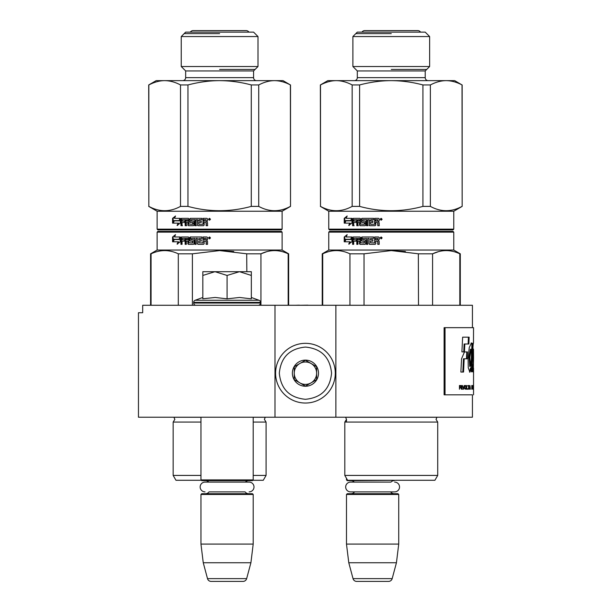 <?xml version="1.0" encoding="UTF-8"?>
<svg xmlns="http://www.w3.org/2000/svg" width="612" height="612" viewBox="0 0 612 612"><rect width="100%" height="100%" fill="white"/><g stroke="black" fill="none" stroke-linecap="round" stroke-linejoin="round"><path stroke-width="0.92" d="M222.852 417.216L229.156 417.216M274.995 417.216L274.995 305.273L142.68 305.273L142.68 312.732L138.457 312.732L138.457 417.216L472.426 417.216L472.426 394.824L444.105 394.824L472.426 394.824M335.881 417.216L335.881 305.273L472.426 305.273L472.426 327.665M274.995 305.273L335.881 305.273M307.92 305.273L312.051 305.273M299.337 305.273L307.92 305.159M295.045 305.273L299.337 305.159M346.484 478.332L346.484 479.907L347.394 479.907M346.484 419.381L344.808 422.066L437.718 422.066L436.042 419.381L436.914 417.269L345.612 417.269L346.484 419.381L346.484 422.066M346.484 479.907L347.233 480.649L398.351 480.275M394.641 482.103A4.888 4.888 0 0 1 399.529 486.991A4.888 4.888 0 0 1 394.641 491.88L350.569 491.88A4.888 4.888 0 0 1 345.681 486.991A4.888 4.888 0 0 1 350.569 482.103L390.946 482.103A4.475 4.475 -122.1 0 1 394.25 480.649M350.569 482.103L354.272 482.103A4.475 4.475 122.2 0 0 350.967 480.649M394.25 493.708A4.475 4.475 -47.8 0 1 390.64 491.88M350.967 493.708A4.475 4.475 47.8 0 0 354.577 491.88M398.726 494.458L346.484 494.458L347.233 493.708L397.984 493.708L398.726 494.458L398.726 544.083L396.438 562.742L392.177 578.631L353.032 578.631L348.779 562.742L396.438 562.742M346.484 494.458L346.484 544.083L398.726 544.083M346.484 544.083L348.779 562.742M353.032 578.631A3.733 3.733 34.1 0 0 356.643 581.4L388.574 581.4A3.733 3.733 -34.1 0 0 392.177 578.631M200.958 417.216L200.958 479.907L253.2 479.907L253.2 417.216M200.958 479.907L201.708 480.649L252.45 480.649L253.2 479.907M245.42 482.103A4.475 4.475 -122.1 0 1 248.724 480.649M208.738 482.103A4.475 4.475 122.2 0 0 205.441 480.649M248.724 493.708A4.475 4.475 -47.8 0 1 245.114 491.88L209.044 491.88A4.475 4.475 47.8 0 1 205.441 493.708M253.2 494.458L200.958 494.458L201.708 493.708L252.45 493.708L253.2 494.458L253.2 544.083L250.912 562.742L246.651 578.631L207.506 578.631L203.253 562.742L250.912 562.742M200.958 494.458L200.958 544.083L253.2 544.083M200.958 544.083L203.253 562.742M243.048 581.4L211.109 581.4L243.048 581.4A3.733 3.733 -34.1 0 0 246.651 578.631M211.109 581.4A3.733 3.733 34.1 0 1 207.506 578.631M205.043 491.88A4.888 4.888 0 0 1 200.155 486.991A4.888 4.888 0 0 1 205.043 482.103L249.115 482.103A4.888 4.888 0 0 1 254.003 486.991A4.888 4.888 0 0 1 249.115 491.88M251.333 297.47L259.006 300.255L195.159 300.255A2.241 2.241 129.2 0 0 193.683 302.359L193.683 303.032A2.241 2.241 40.2 0 0 195.924 305.273M258.241 305.273A2.241 2.241 -40.2 0 0 260.475 303.032L193.683 303.032M259.006 300.255A2.241 2.241 -129.2 0 1 260.475 302.359L260.475 303.032M202.824 297.47L195.159 300.255M203.391 298.717L215.21 297.47L227.083 298.832L239.567 297.47L251.333 298.832L251.333 275.438L239.46 271.69L227.083 275.438L214.957 271.69L202.824 271.69L202.824 298.832M202.824 275.446L214.957 271.69L238.948 271.69M251.333 275.438L251.333 271.69L239.46 271.69M227.083 298.832L227.083 275.438M305.442 343.332A29.85 29.85 0 0 0 275.591 373.182A29.85 29.85 0 0 0 305.442 403.04A29.85 29.85 0 0 0 335.292 373.182A29.85 29.85 0 0 0 305.442 343.332M305.442 347.065C289.575 348.611 280.87 357.316 279.317 373.182C280.87 389.048 289.575 397.754 305.442 399.307C321.308 397.754 330.013 389.048 331.559 373.19C330.013 357.324 321.308 348.611 305.442 347.065M305.442 360.124A13.059 13.059 0 0 0 292.383 373.182A13.059 13.059 0 0 0 305.442 386.248A13.059 13.059 0 0 0 318.5 373.182A13.059 13.059 0 0 0 305.442 360.124M305.442 360.261L294.25 366.718L294.25 379.647L305.442 386.111L316.633 379.647L316.633 366.718L305.442 360.261M311.034 382.882A11.192 11.192 0 0 1 299.842 382.882A11.192 11.192 0 0 0 316.633 373.182A11.192 11.192 0 0 0 299.842 363.49A11.192 11.192 0 0 0 299.842 382.882A11.192 11.192 0 0 1 294.25 373.182M299.842 363.49A11.192 11.192 0 0 1 311.034 363.49M148.846 84.946L148.846 206.389L148.716 84.946L156.182 80.639L164.682 80.639C159.602 80.654 154.331 82.085 148.846 84.946L148.716 84.946M157.116 229.148L282.117 229.148L281.375 229.898L157.858 229.898L157.116 229.148L157.116 211.239L148.716 206.389M282.117 229.148L282.117 211.239L290.516 206.389L290.386 84.946C285.154 82.153 279.875 80.715 274.551 80.639L283.05 80.639L290.386 84.946M256.558 80.639A2.983 2.983 -48.5 0 1 253.575 77.655L253.575 70.938L257.996 66.517L181.244 66.517L181.244 36.552L185.658 32.13L253.575 32.13L257.996 36.552L181.244 36.552M257.996 66.517L257.996 36.552M253.575 70.938L185.658 70.938L181.244 66.517M253.575 77.655L185.658 77.655L185.658 70.938M185.658 77.655A2.983 2.983 48.5 0 1 182.674 80.639M290.386 206.389C279.829 212.135 269.272 212.135 258.723 206.389L258.723 84.946C264.2 82.085 269.479 80.654 274.551 80.639L164.682 80.639C170.014 80.715 175.284 82.153 180.509 84.946L187.953 84.946C198.915 82.085 209.465 80.654 219.616 80.639C230.273 80.715 240.83 82.153 251.28 84.946L251.28 206.389C230.173 212.135 209.059 212.135 187.953 206.389L187.953 84.946M187.953 206.389L180.509 206.389L180.509 84.946M148.846 206.389C159.403 212.135 169.96 212.135 180.509 206.389M258.723 84.946L251.28 84.946M258.723 206.389L251.28 206.389M282.117 211.239L157.116 211.239M174.252 220.863L173.341 223.143M179.125 220.863L173.709 220.863L172.783 223.143L178.597 223.143L178.1 223.143L177.09 225.453L180.272 223.066L180.272 218.331L179.125 220.863L180.272 219.379M178.597 223.143L177.602 225.453M175.078 218.331L180.035 218.331L179.01 220.603L174.152 220.603M179.01 220.603L173.601 220.603L172.569 223.143L172.569 218.369L173.135 218.369L173.135 221.751M175.254 216.617L173.135 218.369M180.035 218.331L174.542 218.331L175.529 215.982L172.569 218.369M202.993 224.298L198.992 224.298L198.778 222.47L201.241 222.47L199.03 222.47M199.03 221.093L201.241 221.093L201.241 222.47M201.241 221.093L198.778 221.093L198.778 219.938L201.899 219.708L199.244 219.708M190.087 218.905L190.24 218.331L201.899 218.331L190.592 218.331L190.087 218.905L190.087 221.896L190.592 222.47M189.735 218.905L190.087 221.896M192.512 222.47L190.24 222.47L189.735 221.896M192.512 224.298L188.871 224.076L188.871 218.905L188.366 218.331L181.863 218.331L181.412 218.905L181.412 225.683L182.498 225.683M188.366 218.331L181.404 218.331L180.945 218.905L181.412 218.905M180.945 218.905L180.945 225.683L182.055 225.683L182.055 222.47L184.679 222.47L182.498 222.47M186.706 225.683L185.558 225.683L185.558 219.708L182.231 219.708L182.055 221.093L184.679 221.093L182.498 221.093M185.145 219.708L185.145 225.683L186.308 225.683L186.308 222.47L188.244 222.47L188.244 225.101L188.741 225.683L193.476 225.683L188.366 225.683L188.244 225.101M187.869 222.47L187.869 225.101M196.375 225.683L195.106 225.683L195.106 219.708L191.189 219.708L191.189 221.093L193.476 221.093L191.525 221.093M194.807 219.708L194.807 225.683L196.092 225.683L196.092 219.708L197.661 219.708L197.661 225.101L197.393 219.708M203.008 224.076L203.008 218.331L206.948 218.331L207.544 218.905L207.544 220.978L206.657 221.835L207.544 222.699L207.544 225.683L206.122 225.683L206.122 223.051L205.533 222.47L204.133 222.47L204.133 225.101L203.551 225.683L198.204 225.683L197.661 225.101M203.551 225.683L197.944 225.683L197.393 225.101M205.533 222.47L206.282 223.051L206.282 225.683L207.69 225.683M210.482 219.264L209.495 220.198L208.516 219.264L209.495 218.331L210.482 219.264M209.556 220.19L208.646 219.264L209.556 218.331M193.476 221.093L194.004 221.666L194.004 225.101L193.476 225.683M184.679 221.093L184.679 222.47M192.711 222.699L192.711 224.076M201.899 218.331L201.899 219.708M206.948 218.331L203.207 218.331L203.207 224.076M187.869 221.093L187.677 219.708L186.492 219.708L186.308 221.093L188.244 221.093L188.052 219.708L186.889 219.708M206.122 221.093L205.892 219.708L204.133 219.708L204.133 221.093L206.282 221.093L206.053 219.708M193.032 222.699L193.032 224.076M209.947 219.379L209.84 218.599L209.09 218.599L209.09 219.915L209.289 219.333L209.671 219.915L210.069 219.379L209.947 219.915M209.84 218.599L209.22 218.599M209.671 219.088L209.289 218.828L209.671 219.088M219.616 69.447L255.066 69.447M219.616 33.622L184.166 33.622M281.375 231.39L219.616 231.39L281.375 231.39L282.117 232.139L282.117 250.048L288.65 253.819L288.65 305.273M208.891 231.39L157.858 231.39L157.116 232.139L282.117 232.139M219.616 231.39L157.858 231.39L219.616 231.39M213.687 231.39L163.649 231.39L213.687 231.39M222.791 231.39L275.591 231.39L222.791 231.39M200.958 422.066L173.158 422.066L174.841 419.381L173.907 417.216M200.958 475.425L173.158 475.425L173.158 422.066M201.333 480.275L175.958 480.275L173.158 475.425M252.825 480.275L263.275 480.275L266.075 475.425L253.2 475.425M253.2 422.066L266.075 422.066L266.075 475.425M151.065 305.273L151.065 253.819L150.583 253.819L150.583 305.273M178.299 305.273L178.299 253.819C169.218 249.543 160.145 249.543 151.065 253.819M192.39 305.273L192.39 253.819L178.299 253.819M288.168 305.273L288.168 253.819L288.65 253.819M246.843 271.69L246.697 253.781M233.753 251.486L219.616 250.583L246.843 253.819L260.942 253.819C270.014 249.543 279.087 249.543 288.168 253.819M266.786 251.67L260.942 253.819L260.942 305.273M192.39 253.819L219.616 250.583M282.117 250.048L157.116 250.048L150.583 253.819M179.125 239.522L180.272 236.989L180.272 241.725L177.09 244.112L178.1 241.801L172.783 241.801L173.709 239.522L179.607 239.522L180.272 238.037M173.341 241.801L174.252 239.522M177.602 244.112L178.597 241.801L178.1 241.801M174.542 236.989L180.035 236.989L179.01 239.261L173.601 239.261L172.569 241.801L172.569 237.028L175.529 234.633L174.542 236.989M172.569 237.028L175.254 235.276M173.135 240.409L173.135 237.028M202.993 242.956L203.008 236.989L206.948 236.989L207.544 237.563L207.544 239.636L206.657 240.493L207.544 241.35L207.544 244.341L206.122 244.341L206.122 241.709L205.533 241.128L204.133 241.128L204.133 243.76L203.551 244.341L197.944 244.341L197.393 243.76L197.393 238.366L196.092 238.366L196.092 244.341L194.807 244.341L194.807 238.366L190.99 238.588L191.189 239.751L193.476 239.751L194.004 240.325L194.004 243.76L193.476 244.341L188.366 244.341L187.869 243.76L187.869 241.128L186.308 241.128L186.308 244.341L185.145 244.341L185.145 238.366L182.231 238.366L182.055 239.751L184.679 239.751L184.679 241.128L182.055 241.128L182.055 244.341L180.945 244.341L180.945 237.563L181.404 236.989L188.366 236.989L188.871 237.563L188.871 242.735L192.512 242.956L192.512 241.128L190.24 241.128L189.735 240.554L189.735 237.563L190.24 236.989L201.899 236.989L201.899 238.366L198.778 238.588L198.778 239.751L201.241 239.751L201.241 241.128L198.778 241.128L198.778 242.735L202.993 242.956L203.207 236.989M189.735 240.554L190.592 236.989M192.711 242.735L192.834 241.128M181.412 244.341L181.412 237.563L181.863 236.989M180.945 237.563L181.412 237.563M185.145 238.366L185.558 238.366L185.558 244.341M194.807 238.366L195.106 244.341M197.393 238.366L197.393 243.76M206.282 244.341L206.282 241.709L205.701 241.128M209.289 238.573L209.09 237.257L209.947 237.364L209.947 238.573L209.564 237.992L209.289 238.573L209.687 237.992M209.289 237.747L209.671 237.525L209.289 237.747M209.22 237.257L210.069 237.364L209.794 238.573M209.556 238.848L208.646 237.923L209.556 236.989M210.482 237.923L209.495 238.856L208.516 237.923L209.495 236.989L210.482 237.923M187.677 238.366L187.869 239.751L186.308 239.751L186.492 238.366L188.052 238.366L186.889 238.366M188.244 239.751L188.052 238.366M206.122 239.751L204.133 239.751L204.133 238.366L206.053 238.366L206.122 239.751L206.282 238.588M190.592 241.128L190.087 240.554M188.741 244.341L188.244 243.76L188.244 241.128M198.204 244.341L197.661 243.76M246.108 30.6L193.124 30.6L246.108 30.6A3.32 3.32 0 0 1 248.908 32.13M190.324 32.13A3.32 3.32 0 0 1 193.124 30.6M320.497 84.946L320.497 206.389L320.367 84.946L327.825 80.639L336.325 80.639C331.253 80.654 325.974 82.085 320.497 84.946L320.367 84.946M328.759 229.148L453.767 229.148L453.018 229.898L329.508 229.898L328.759 229.148L328.759 211.239L320.367 206.389M453.767 229.148L453.767 211.239L462.159 206.389L462.029 84.946C456.804 82.153 451.526 80.715 446.202 80.639L454.701 80.639L462.029 84.946M428.209 80.639A2.983 2.983 -48.5 0 1 425.218 77.655L425.218 70.938L429.639 66.517L352.887 66.517L352.887 36.552L357.309 32.13L425.218 32.13L429.639 36.552L352.887 36.552M429.639 66.517L429.639 36.552M425.218 70.938L357.309 70.938L352.887 66.517M425.218 77.655L357.309 77.655L357.309 70.938M357.309 77.655A2.983 2.983 48.5 0 1 354.325 80.639M462.029 206.389C451.48 212.135 440.923 212.135 430.366 206.389L430.366 84.946C435.851 82.085 441.122 80.654 446.202 80.639L336.325 80.639C341.657 80.715 346.935 82.153 352.16 84.946L359.604 84.946C370.558 82.085 381.115 80.654 391.267 80.639C401.916 80.715 412.473 82.153 422.923 84.946L422.923 206.389C401.816 212.135 380.71 212.135 359.604 206.389L359.604 84.946M359.604 206.389L352.16 206.389L352.16 84.946M320.497 206.389C331.054 212.135 341.603 212.135 352.16 206.389M430.366 84.946L422.923 84.946M430.366 206.389L422.923 206.389M453.767 211.239L328.759 211.239M345.902 220.863L344.984 223.143M350.775 220.863L345.352 220.863L344.426 223.143L350.248 223.143L349.75 223.143L348.741 225.453L351.915 223.066L351.915 218.331L350.775 220.863L351.915 219.379M350.248 223.143L349.245 225.453M346.729 218.331L351.678 218.331L350.653 220.603L345.795 220.603M350.653 220.603L345.245 220.603L344.219 223.143L344.219 218.369L344.778 218.369L344.778 221.751M346.905 216.617L344.778 218.369M351.678 218.331L346.185 218.331L347.172 215.982L344.219 218.369M374.636 224.298L370.642 224.298L370.428 222.47L372.884 222.47L370.673 222.47M370.673 221.093L372.884 221.093L372.884 222.47M372.884 221.093L370.428 221.093L370.428 219.938L373.55 219.708L370.887 219.708M361.738 218.905L361.891 218.331L373.55 218.331L362.243 218.331L361.738 218.905L361.738 221.896L362.243 222.47M361.378 218.905L361.738 221.896M364.155 222.47L361.891 222.47L361.378 221.896M364.155 224.298L360.514 224.076L360.514 218.905L360.009 218.331L353.514 218.331L353.055 218.905L353.055 225.683L354.149 225.683M360.009 218.331L353.055 218.331L352.596 218.905L353.055 218.905M352.596 218.905L352.596 225.683L353.698 225.683L353.698 222.47L356.322 222.47L354.149 222.47M358.349 225.683L357.201 225.683L357.201 219.708L353.881 219.708L353.698 221.093L356.322 221.093L354.149 221.093M356.788 219.708L356.788 225.683L357.951 225.683L357.951 222.47L359.894 222.47L359.894 225.101L360.384 225.683L365.119 225.683L360.009 225.683L359.894 225.101M359.512 222.47L359.512 225.101M368.019 225.683L366.756 225.683L366.756 219.708L362.832 219.708L362.832 221.093L365.119 221.093L363.176 221.093M366.458 219.708L366.458 225.683L367.743 225.683L367.743 219.708L369.304 219.708L369.304 225.101L369.044 219.708M374.659 224.076L374.659 218.331L378.591 218.331L379.188 218.905L379.188 220.978L378.3 221.835L379.188 222.699L379.188 225.683L377.765 225.683L377.765 223.051L377.176 222.47L375.776 222.47L375.776 225.101L375.202 225.683L369.847 225.683L369.304 225.101M375.202 225.683L369.587 225.683L369.044 225.101M377.176 222.47L377.925 223.051L377.925 225.683L379.333 225.683M382.125 219.264L381.138 220.198L380.159 219.264L381.138 218.331L382.125 219.264M381.2 220.19L380.297 219.264L381.2 218.331M365.119 221.093L365.655 221.666L365.655 225.101L365.119 225.683M356.322 221.093L356.322 222.47M364.362 222.699L364.362 224.076M373.55 218.331L373.55 219.708M378.591 218.331L374.858 218.331L374.858 224.076M359.512 221.093L359.32 219.708L358.142 219.708L357.951 221.093L359.894 221.093L359.703 219.708L358.54 219.708M359.512 219.938L359.894 219.938M377.765 221.093L377.535 219.708L375.776 219.708L375.776 221.093L377.925 221.093L377.703 219.708M364.683 222.699L364.683 224.076M381.597 219.379L381.49 218.599L380.74 218.599L380.74 219.915L380.939 219.333L381.322 219.915L381.712 219.379L381.597 219.915M381.49 218.599L380.863 218.599M381.322 219.088L380.939 218.828L381.322 219.088M391.267 69.447L426.709 69.447M391.267 33.622L355.817 33.622M386.646 480.275L393.593 480.275M453.018 231.39L391.267 231.39L453.018 231.39L453.767 232.139L453.767 250.048L460.293 253.819L460.293 305.273M380.542 231.39L329.508 231.39L328.759 232.139L453.767 232.139M391.267 231.39L329.508 231.39L391.267 231.39M385.338 231.39L335.292 231.39L385.338 231.39M394.434 231.39L447.234 231.39L394.434 231.39M395.88 480.275L434.918 480.275L437.718 475.425L344.808 475.425L344.808 422.066M388.995 480.275L347.608 480.275L344.808 475.425M322.715 305.273L322.715 253.819L322.233 253.819L322.233 305.273M349.942 305.273L349.942 253.819C340.869 249.543 331.788 249.543 322.715 253.819M364.033 305.273L364.033 253.819L349.942 253.819M459.811 305.273L459.811 253.819L460.293 253.819M418.493 305.273L418.34 253.781M405.404 251.486L391.267 250.583L418.493 253.819L432.585 253.819C441.657 249.543 450.738 249.543 459.811 253.819M438.437 251.67L432.585 253.819L432.585 305.273M364.033 253.819L391.267 250.583M453.767 250.048L328.759 250.048L322.233 253.819M350.775 239.522L351.915 236.989L351.915 241.725L348.741 244.112L349.75 241.801L344.426 241.801L345.352 239.522L351.257 239.522L351.915 238.037M344.984 241.801L345.902 239.522M349.245 244.112L350.248 241.801L349.75 241.801M346.185 236.989L351.678 236.989L350.653 239.261L345.245 239.261L344.219 241.801L344.219 237.028L347.172 234.633L346.185 236.989M344.219 237.028L346.905 235.276M344.778 240.409L344.778 237.028M374.636 242.956L374.659 236.989L378.591 236.989L379.188 237.563L379.188 239.636L378.3 240.493L379.188 241.35L379.188 244.341L377.765 244.341L377.765 241.709L377.176 241.128L375.776 241.128L375.776 243.76L375.202 244.341L369.587 244.341L369.044 243.76L369.044 238.366L367.743 238.366L367.743 244.341L366.458 244.341L366.458 238.366L362.633 238.588L362.832 239.751L365.119 239.751L365.655 240.325L365.655 243.76L365.119 244.341L360.009 244.341L359.512 243.76L359.512 241.128L357.951 241.128L357.951 244.341L356.788 244.341L356.788 238.366L353.881 238.366L353.698 239.751L356.322 239.751L356.322 241.128L353.698 241.128L353.698 244.341L352.596 244.341L352.596 237.563L353.055 236.989L360.009 236.989L360.514 237.563L360.514 242.735L364.155 242.956L364.155 241.128L361.891 241.128L361.378 240.554L361.378 237.563L361.891 236.989L373.55 236.989L373.55 238.366L370.428 238.588L370.428 239.751L372.884 239.751L372.884 241.128L370.428 241.128L370.428 242.735L374.636 242.956L374.858 236.989M361.378 240.554L362.243 236.989M364.362 242.735L364.477 241.128M353.055 244.341L353.055 237.563L353.514 236.989M352.596 237.563L353.055 237.563M356.788 238.366L357.201 238.366L357.201 244.341M366.458 238.366L366.756 244.341M369.044 238.366L369.044 243.76M377.925 244.341L377.925 241.709L377.344 241.128M380.939 238.573L380.74 237.257L381.597 237.364L381.597 238.573L381.215 237.992L380.939 238.573L381.33 237.992M380.939 237.747L381.322 237.525L380.939 237.747M380.863 237.257L381.712 237.364L381.437 238.573M381.2 238.848L380.297 237.923L381.2 236.989M382.125 237.923L381.138 238.856L380.159 237.923L381.138 236.989L382.125 237.923M359.32 238.366L359.512 239.751L357.951 239.751L358.142 238.366L359.703 238.366L358.54 238.366M359.894 239.751L359.703 238.366M377.765 239.751L375.776 239.751L375.776 238.366L377.703 238.366L377.765 239.751L377.925 238.588M362.243 241.128L361.738 240.554M360.384 244.341L359.894 243.76L359.894 241.128M369.847 244.341L369.304 243.76M420.551 32.13A3.32 3.32 0 0 0 417.759 30.6L364.767 30.6A3.32 3.32 0 0 0 361.975 32.13M472.525 366.718L473.267 366.718L472.755 364.37C473.061 366.894 473.283 367.322 473.42 365.67L473.145 358.655C472.311 354.562 473.221 341.458 473.481 343.064L473.543 327.665L444.105 327.665L444.105 394.824M445.039 327.665L445.039 394.824M473.481 349.131L473.543 357.898L473.481 349.131M472.755 364.37L472.525 369.487L473.29 372.234L473.543 357.898M472.212 367.835L472.326 358.739A6167.988 6045.451 -33.7 0 0 472.617 343.416L471.424 342.95L469.251 347.562L468.111 359.053L468.264 367.835L469.894 372.211L471.301 367.835L471.332 371.798L472.212 371.798L472.212 367.835L471.477 367.835L471.592 358.739A6193.991 6071.675 -33.8 0 0 471.875 343.431M467.499 351.938L464.462 351.938L461.563 358.793L460.874 372.042L463.552 372.042L464.164 358.793L467.186 358.793L467.499 351.938M462.641 337.166L461.907 351.869L464.47 351.869L464.829 344.013L468.861 344.013L469.136 337.166L462.641 337.166M459.444 389.232L459.757 387.564L460.622 387.564L461.372 389.232L460.92 385.575L459.444 385.499L459.444 389.232M461.754 385.499L462.045 389.232L461.754 385.499M462.42 385.499L463.521 389.232L464.217 385.499L463.338 388.75L462.42 385.499M465.548 385.499L464.852 385.736L464.562 386.769L465.219 389.232L465.9 388.995L466.168 387.962L465.548 385.499M466.696 385.499L466.474 389.232L467.767 389.232L467.767 388.75L466.696 388.75L466.696 385.499M470.376 389.232L469.901 385.499L469.458 389.232L469.741 388.276L470.276 388.276L470.376 389.232M472.387 388.674L472.326 385.736L471.753 385.499L471.753 389.232L472.387 388.674L471.753 388.75M472.548 386.057L472.671 385.499L472.548 386.057M472.961 385.499L472.778 389.232L472.9 388.276L473.198 389.232L473.045 385.499M473.451 388.995L473.413 385.499L473.26 388.995M473.543 388.674L473.504 385.499L473.504 388.75M469.228 385.897L468.035 385.499L468.555 385.897L468.555 389.232L468.738 385.897L469.228 385.897M472.762 370.956L472.793 366.718M471.477 371.798L471.477 367.835M471.301 367.835L470.559 367.835L469.519 372.05M471.768 343.431L471.056 343.08M466.466 358.793L466.78 351.938M464.164 358.793L463.46 358.793L462.848 372.042M468.134 344.013L468.409 337.166M464.829 344.013L464.118 344.013L463.766 351.869M460.92 385.575L460.331 385.499M461.119 385.812L460.576 385.575M461.272 386.134L460.721 387.09L459.444 387.09M462.81 389.232L463.261 388.75M465.747 385.575L465.189 385.499M465.9 385.736L465.388 385.575M466.053 386.057L465.541 385.736M466.168 386.769L465.701 388.674L464.584 388.513M466.696 388.75L467.407 388.75L467.407 389.232M472.265 385.575L471.814 385.499M472.326 385.736L471.89 385.575M472.387 386.057L472.25 388.674M472.617 386.057L471.753 385.973M473.474 386.057L473.436 388.674M468.861 385.897L468.861 385.499M467.675 385.897L468.188 385.897M469.741 366.404L469.113 356.895L470.49 349.23M459.757 387.09L459.444 385.897L460.377 385.897M464.584 386.21L465.548 385.973L465.939 386.769M471.554 349.383L471.347 359.053L470.475 366.42L469.832 357.232L471.141 349.23L471.554 349.383M459.757 385.897L460.974 386.134M465.219 388.75L464.707 388.674M465.059 388.674L464.646 388.513M464.814 387.962L464.562 386.769M469.771 387.962L470.016 385.812L470.246 387.962L469.611 387.962M471.867 388.75L471.867 385.973M472.908 387.962L473.007 385.812L472.847 387.962M473.306 388.75L473.436 386.057M260.475 302.359L193.683 302.359M253.2 417.269L265.271 417.269L264.392 419.381L266.075 422.066M200.958 417.269L173.969 417.269M472.326 358.739L471.592 358.739M290.516 206.389L290.516 84.946M157.116 232.139L157.116 250.048M462.159 206.389L462.159 84.946M437.718 422.066L437.718 475.425M328.759 232.139L328.759 250.048M473.543 394.824L473.543 389.194M473.543 385.537L473.543 368.095M472.716 349.077L473.459 349.077M471.714 343.431L472.456 343.431M469.741 366.42L470.475 366.42M470.406 349.23L471.141 349.23M473.543 388.704L473.543 386.027"/></g></svg>
